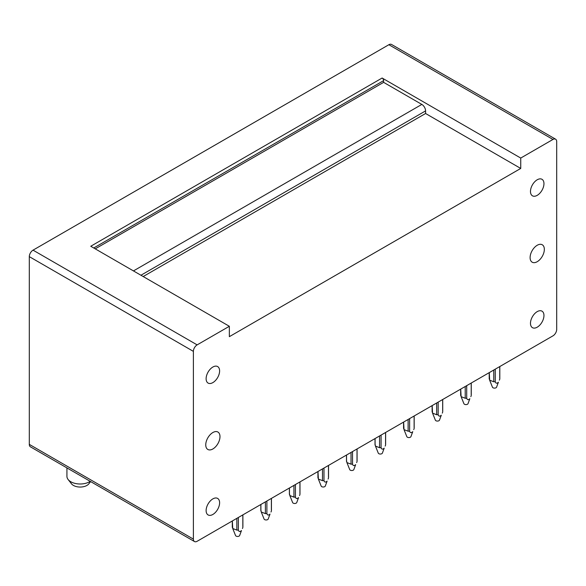 <?xml version="1.0" encoding="UTF-8"?>
<svg xmlns="http://www.w3.org/2000/svg" width="586" height="586" viewBox="0 0 586 586"><rect width="100%" height="100%" fill="white"/><g stroke="black" fill="none" stroke-linecap="round" stroke-linejoin="round"><path stroke-width="0.88" d="M382.123 78.026L520.734 158.059L520.734 168.438L229.353 336.664L229.353 326.285L90.742 246.259L382.123 78.026A2.117 1.223 60 0 1 383.625 80.626L93.738 247.988M229.353 326.285L197.13 344.883A5.296 3.062 -60 0 0 193.387 351.373L193.387 539.12L29.3 444.378L29.3 256.639A5.296 3.062 -60 0 1 33.043 250.149L388.87 44.719A5.296 3.062 -60 0 1 391.514 44.455L555.601 139.19A5.296 3.062 -60 0 1 556.7 141.622L556.7 329.361A5.296 3.062 -60 0 1 552.957 335.851L197.13 541.281A5.296 3.062 -60 0 1 194.486 541.545A5.296 3.062 -60 0 1 193.387 539.12M194.486 541.545L30.399 446.81A5.296 3.062 -60 0 1 29.3 444.378M133.447 270.915L421.832 104.418L383.625 82.355L383.625 80.626M421.832 104.418A5.296 3.062 60 0 1 425.583 110.908L140.94 275.244M520.734 168.438L425.583 113.501L425.583 110.908M425.583 113.501L143.189 276.541M383.625 82.355L95.232 248.852M520.734 158.059L552.957 139.453A5.296 3.062 -60 0 1 555.601 139.19M530.103 257.591A10.065 5.809 -60 0 1 534.498 247.46A10.065 5.809 -60 0 1 542.255 244.765A10.065 5.809 -60 0 1 544.335 249.372A10.065 5.809 -60 0 1 539.94 259.503A10.065 5.809 -60 0 1 532.183 262.198A10.065 5.809 -60 0 1 530.103 257.591M540.453 178.862A9.537 5.508 -60 0 1 541.984 179.301A9.537 5.508 -60 0 1 542.614 189.11A9.537 5.508 -60 0 1 533.985 196.259A9.537 5.508 -60 0 1 532.454 195.819A9.537 5.508 -60 0 1 531.824 186.011A9.537 5.508 -60 0 1 540.453 178.862M540.453 310.712A9.537 5.508 -60 0 1 541.984 311.151A9.537 5.508 -60 0 1 542.614 320.96A9.537 5.508 -60 0 1 533.985 328.109A9.537 5.508 -60 0 1 532.454 327.669A9.537 5.508 -60 0 1 531.824 317.861A9.537 5.508 -60 0 1 540.453 310.712M216.102 497.975A9.537 5.508 -60 0 1 217.633 498.415A9.537 5.508 -60 0 1 218.263 508.223A9.537 5.508 -60 0 1 209.634 515.372A9.537 5.508 -60 0 1 208.096 514.933A9.537 5.508 -60 0 1 207.466 505.125A9.537 5.508 -60 0 1 216.102 497.975M216.102 366.118A9.537 5.508 -60 0 1 217.633 366.565A9.537 5.508 -60 0 1 218.263 376.373A9.537 5.508 -60 0 1 209.634 383.522A9.537 5.508 -60 0 1 208.096 383.083A9.537 5.508 -60 0 1 207.466 373.267A9.537 5.508 -60 0 1 216.102 366.118M219.984 436.636A10.065 5.809 120 0 0 217.897 432.029A10.065 5.809 120 0 0 210.147 434.724A10.065 5.809 120 0 0 205.752 444.855A10.065 5.809 120 0 0 207.832 449.462A10.065 5.809 120 0 0 215.589 446.766A10.065 5.809 120 0 0 219.984 436.636M90.207 481.34A13.244 7.647 180 0 1 70.811 481.758A13.244 7.647 180 0 1 68.108 479.502L71.485 483.809A9.537 5.508 0 0 0 80.172 487.047A9.537 5.508 0 0 0 88.86 483.809L90.618 481.575M68.108 479.502A13.244 7.647 180 0 1 66.929 476.352L66.929 467.899M236.847 518.354L236.847 530.103L232.73 528.499L232.349 520.947M238.341 517.489L238.341 530.103L236.847 530.103M232.349 526.631L232.349 527.503M242.838 514.889L242.838 526.631M232.73 528.499L235.528 535.501A2.117 1.223 180 0 0 237.301 536.439A2.117 1.223 180 0 0 239.454 535.816A2.117 1.223 180 0 0 239.659 535.501L241.469 530.557C239.989 531.971 238.949 531.824 238.341 530.103M242.458 528.499L242.838 527.503M260.895 510.15L261.275 512.018L265.392 513.622L265.392 501.872M260.895 511.021L260.895 504.465M266.886 501.008L266.886 513.622L265.392 513.622M271.384 498.408L271.384 510.15M261.275 512.018L264.074 519.02A2.117 1.223 180 0 0 265.854 519.958A2.117 1.223 180 0 0 268 519.335A2.117 1.223 180 0 0 268.205 519.02L270.014 514.076C268.542 515.49 267.494 515.343 266.886 513.622M271.003 512.018L271.384 511.021M289.44 493.668L289.821 495.536L293.938 497.14L293.938 485.391M289.44 494.54L289.44 487.984M295.432 484.527L295.432 497.14L293.938 497.14M299.929 481.926L299.929 493.668M289.821 495.536L292.619 502.539A2.117 1.223 180 0 0 294.399 503.477A2.117 1.223 180 0 0 296.545 502.854A2.117 1.223 180 0 0 296.75 502.539L298.56 497.595C297.087 499.008 296.047 498.862 295.432 497.14M299.549 495.536L299.929 494.54M322.483 468.91L322.483 480.659L318.366 479.055L317.986 471.503L317.986 478.059M323.985 468.046L323.985 480.659L322.483 480.659M328.475 465.445L328.475 477.187M318.366 479.055L321.165 486.058A2.117 1.223 180 0 0 322.945 486.995A2.117 1.223 180 0 0 325.091 486.373A2.117 1.223 180 0 0 325.296 486.058L327.105 481.113C325.633 482.527 324.593 482.381 323.985 480.659M328.101 479.055L328.475 478.059M346.531 460.706L346.912 462.574L351.029 464.178L351.029 452.429M346.531 461.578L346.531 455.022M352.53 451.564L352.53 464.178L351.029 464.178M357.021 448.964L357.021 460.706M346.912 462.574L349.717 469.576A2.117 1.223 180 0 0 351.49 470.514A2.117 1.223 180 0 0 353.636 469.891A2.117 1.223 180 0 0 353.841 469.576L355.651 464.632C354.178 466.046 353.138 465.899 352.53 464.178M356.647 462.574L357.021 461.578M375.084 444.225L375.458 446.093L379.574 447.697L379.574 435.947M375.084 445.096L375.084 438.54M381.076 435.083L381.076 447.697L379.574 447.697M385.573 432.483L385.573 444.225M375.458 446.093L378.263 453.095A2.117 1.223 180 0 0 380.036 454.033A2.117 1.223 180 0 0 382.182 453.41A2.117 1.223 180 0 0 382.387 453.095L384.196 448.151C382.724 449.565 381.684 449.418 381.076 447.697M385.192 446.093L385.573 445.096M403.629 428.615L403.629 422.059L404.003 429.611L408.12 431.215L408.12 419.466M409.621 418.602L409.621 431.215L408.12 431.215M414.119 416.001L414.119 427.743M404.003 429.611L406.809 436.614A2.117 1.223 180 0 0 408.581 437.552A2.117 1.223 180 0 0 410.735 436.929A2.117 1.223 180 0 0 410.94 436.614L412.749 431.67C411.269 433.083 410.229 432.937 409.621 431.215M413.738 429.611L414.119 428.615M432.175 412.134L432.175 405.578L432.556 413.13L436.673 414.734L436.673 402.985M438.167 402.121L438.167 414.734L436.673 414.734M442.664 399.52L442.664 411.262M432.556 413.13L435.354 420.133A2.117 1.223 180 0 0 437.127 421.07A2.117 1.223 180 0 0 439.28 420.448A2.117 1.223 180 0 0 439.485 420.133L441.295 415.188C439.815 416.602 438.775 416.456 438.167 414.734M442.284 413.13L442.664 412.134M460.721 389.097L461.101 396.649L465.218 398.253L465.218 386.504M466.712 385.639L466.712 398.253L465.218 398.253M460.721 394.781L460.721 395.653M471.21 383.039L471.21 394.781M461.101 396.649L463.9 403.651A2.117 1.223 180 0 0 465.68 404.589A2.117 1.223 180 0 0 467.826 403.966A2.117 1.223 180 0 0 468.031 403.651L469.84 398.707C468.368 400.121 467.32 399.974 466.712 398.253M470.829 396.649L471.21 395.653M489.266 379.171L489.266 372.615L489.647 380.168L493.764 381.772L493.764 370.022M495.258 369.158L495.258 381.772L493.764 381.772M499.755 366.558L499.755 378.3M489.647 380.168L492.445 387.17A2.117 1.223 180 0 0 494.225 388.108A2.117 1.223 180 0 0 496.371 387.485A2.117 1.223 180 0 0 496.576 387.17L498.386 382.226C496.913 383.64 495.873 383.493 495.258 381.772M499.375 380.168L499.755 379.171M193.387 351.373L29.3 256.639M197.13 344.883L33.043 250.149M552.957 139.453L388.87 44.719M232.298 520.976L232.298 527.063M242.89 514.86L242.89 527.063M260.843 504.495L260.843 510.582M271.435 498.378L271.435 510.582M289.389 488.013L289.389 494.101M299.981 481.897L299.981 494.101M317.934 471.532L317.934 477.619M328.534 465.416L328.534 477.619M346.48 455.051L346.48 461.138M357.079 448.935L357.079 461.138M375.025 438.57L375.025 444.657M385.625 432.453L385.625 444.657M403.571 422.088L403.571 428.176M414.17 415.972L414.17 428.176M432.124 405.607L432.124 411.702M442.716 399.491L442.716 411.702M460.669 389.126L460.669 395.22M471.261 383.01L471.261 395.22M489.215 372.645L489.215 378.739M499.807 366.528L499.807 378.739"/></g></svg>
